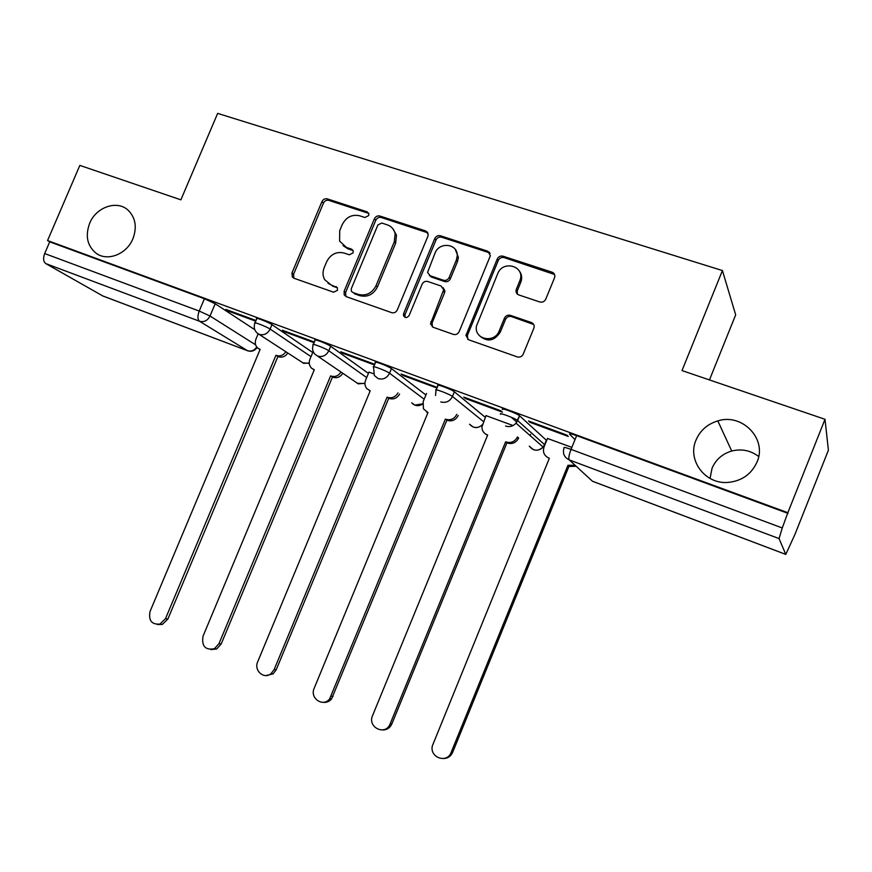 <?xml version="1.0" encoding="UTF-8"?>
<svg xmlns="http://www.w3.org/2000/svg" width="872" height="872" viewBox="0 0 872 872"><rect width="100%" height="100%" fill="white"/><g stroke="black" fill="none" stroke-linecap="round" stroke-linejoin="round"><path stroke-width="1.31" d="M368.703 215.558L368.845 213.596L367.21 211.885L327.305 198.87C324.951 198.38 323.163 199.296 321.932 201.617L291.967 272.969L292.305 276.98L293.984 278.244L333.627 292.207L337.453 290.322L337.377 287.76L330.804 284.752L324.657 279.64C322.662 275.944 322.498 271.977 324.166 267.737L326.673 261.731C330.641 254.221 336.439 251.321 344.069 253.033L349.269 254.798L353.106 252.891L353.16 250.656L351.623 249.174L346.424 247.419L339.59 241.097L339.731 230.568L342.238 224.584C346.195 217.084 352.005 214.152 359.656 215.787L364.867 217.499L368.703 215.558M368.791 213.422L328.809 200.364C326.466 199.873 324.678 200.778 323.458 203.1L293.581 274.255L293.875 278.201M351.623 249.174L353.084 250.547L347.895 248.793L346.424 247.419M695.998 440.109C687.103 460.024 704.936 484.254 727.695 482.445C741.625 481.159 751.413 474.324 757.07 461.942C767.414 438.845 742.148 412.936 717.798 420.893C707.432 424.065 700.162 430.463 695.998 440.109M758.684 456.503C750.629 450.421 741.647 448.59 731.717 451.02C722.354 453.832 715.792 459.588 712.043 468.286L710.048 478.445M89.653 223.308C85.053 235.996 87.255 246.013 96.269 253.37C107.55 261.731 126.778 254.166 132.904 238.775C137.177 227.254 135.596 217.749 128.173 210.261C117.186 199.753 96.094 207.013 89.653 223.308M539.833 301.985C542.33 302.573 544.259 301.734 545.643 299.456L554.538 277.776C555.333 275.127 554.505 273.263 552.063 272.173L503.057 256.194C500.474 255.638 498.533 256.575 497.247 259.017L465.931 335.415L468.591 339.753L517.292 356.91C519.723 357.542 521.641 356.746 523.037 354.544L533.86 328.21C534.656 325.55 533.838 323.654 531.397 322.531L510.349 315.337C507.733 314.738 505.771 315.664 504.474 318.127L499.231 330.87C494.489 343.928 473.66 339.372 476.483 326.008L497.694 273.721C502.795 259.725 525.271 266.102 520.05 280.185L516.202 289.646C515.614 292.153 516.464 293.908 518.742 294.91L539.833 301.985M47.557 240.552L79.843 165.397L180.886 199.83L217.651 113.382L722.419 270.56L682.013 370.578L825.01 419.301L787.841 512.703L47.557 240.552L49.715 241.849L44.679 253.556L199.219 311.053L210.01 316.013L255.605 344.811M427.869 236.301L428.207 234.252L425.634 230.938L379.898 216.027C377.478 215.515 375.636 216.43 374.393 218.796L344.113 291.27L344.2 294.889L346.228 296.644L391.67 312.656C394.144 313.244 396.008 312.329 397.283 309.931L427.869 236.301M440.415 235.767L487.753 251.201L490.391 255.703L459.152 331.643C457.865 334.096 455.947 335.012 453.386 334.401L433.112 327.251L430.506 323.915L443.695 289.657L441.069 286.016L427.76 281.493C425.253 280.926 423.367 281.841 422.103 284.25L409.132 315.5C407.017 318.193 405.131 318.193 403.464 315.522L403.627 313.571L434.768 238.557C436.033 236.159 437.918 235.233 440.415 235.767L441.646 237.195L488.854 252.608L487.753 251.201M575.008 439.641L569.612 434.202C569.056 433.308 571.389 433.787 576.632 435.64L571.04 449.385L782.271 527.963L779.056 538.591L785.792 554.407L795.002 534.264L828.4 450.214L825.01 419.301M709.459 379.93L735.674 314.847L722.419 270.56M787.841 512.703L782.271 527.963M49.715 241.849L204.419 298.747L215.188 303.739L254.798 329.714M102.896 296L45.758 263.584C43.338 261.644 42.979 258.297 44.679 253.556M314.389 342.031L282.332 330.216L284.741 331.872L285.024 331.207M374.764 364.289L340.745 351.754L342.947 353.345L343.23 352.67M373.434 373.685L368.954 372.126M437.232 387.419L401.175 374.023L403.147 375.549L403.442 374.862M465.474 398.537L502.425 412.162L500.833 410.756L463.73 397.087L465.474 398.537L465.757 397.828M513.063 425.547L485.998 415.617M530.002 422.331L568.293 436.458L566.974 435.139L528.53 420.969L530.002 422.331L530.296 421.623M571.858 447.38L547.485 438.463M502.643 409.546C499.449 406.952 517.085 413.404 519.538 415.748L546.352 440.251L544.39 445.036M516.802 422.135L511.319 417.263M436.229 389.828L437.94 385.686C434.768 383.135 451.74 389.424 454.388 391.79L485.301 417.328M373.761 366.72L375.451 362.632C372.431 360.19 388.487 366.196 391.463 368.627L425.918 394.972M313.397 344.386L315.086 340.363C312.209 338.031 327.436 343.775 330.695 346.26L368.431 373.39M255.049 322.803L256.728 318.836C253.992 316.612 268.467 322.128 271.966 324.646L312.754 352.517M256.019 320.515L225.837 309.397L228.442 311.108L228.715 310.454M228.442 311.108L255.736 321.179M788.07 513.401L576.632 435.64M284.741 331.872L314.105 342.707M342.947 353.345L374.48 364.976M403.147 375.549L436.981 388.029M343.078 245.632L347.895 248.793M328.046 283.346L330.804 284.752M337.399 287.804L332.319 286.016M427.825 232.835L381.271 217.488C378.862 216.975 377.031 217.902 375.788 220.245L345.595 292.523L345.922 296.524M381.751 223.036L377.903 224.965L351.296 288.687L351.318 291.139L352.779 292.458L358.316 294.398C366.077 296.218 371.973 293.308 376.017 285.689L394.275 241.871L395.136 233.718C394.1 229.314 391.495 226.36 387.321 224.856L381.751 223.036M392.836 228.693L396.477 235.135L395.626 243.266L377.423 286.964C373.39 294.573 367.504 297.461 359.765 295.641L354.239 293.701M490.086 253.272L488.854 252.608M443.161 287.727L444.916 290.943L444.567 292.785L432.098 322.902L432.436 326.946M441.646 237.195C439.15 236.661 437.275 237.598 436.011 239.985L404.957 314.781L405.055 317.364M456.296 260.238L457.222 256.019C458.214 243.659 439.27 241.315 434.997 253.174L427.563 272.424L430.147 275.737L443.456 280.239C445.984 280.806 447.881 279.879 449.156 277.46L456.296 260.238L457.473 261.6L458.4 257.404L455.337 249.523M429.318 275.345L431.4 277.056L430.147 275.737M457.473 261.6L450.366 278.778C449.091 281.198 447.194 282.114 444.676 281.547L431.4 277.056M519.014 270.625C521.609 273.754 522.284 277.394 521.064 281.514L517.227 290.954L517.434 294.191M479.992 336.189C487.764 342.315 494.533 340.93 500.31 332.058L499.231 330.87M533.719 324.493L511.395 316.569C508.779 315.969 506.828 316.896 505.542 319.359L500.31 332.058M554.581 274.495L504.114 257.589C501.531 257.033 499.602 257.97 498.315 260.401L467.425 335.306L467.752 339.339M287.825 353.106C285.318 356.615 282.19 357.825 278.44 356.746L276.457 355.482C280.217 356.561 283.356 355.351 285.863 351.83M258.166 333.812L255.932 339.132C254.602 342.881 255.3 345.922 258.025 348.277L260.139 349.345L150.071 611.414C148.371 620.483 151.652 624.701 159.936 624.08L165.506 618.651L275.934 355.286M277.917 356.55L167.893 619.022L162.334 624.439L157.461 624.526M342.805 373.314C340.287 377.096 337.006 378.426 332.973 377.293L331.153 376.083C335.197 377.216 338.478 375.887 341.007 372.082M313.179 351.503L309.909 359.319C308.623 362.883 309.233 365.891 311.718 368.322L314.312 369.739L203.023 636.222C201.508 646.228 205.312 650.381 214.425 648.703L218.959 643.689L330.619 375.887M332.439 377.096L221.194 643.972L216.67 648.975L210.839 649.629M314.203 370.011L313.244 369.314M399.583 394.079C397.076 398.221 393.643 399.703 389.272 398.504L387.615 397.349C391.997 398.548 395.452 397.065 397.959 392.901M368.998 372.039L365.619 380.159C364.431 383.375 364.856 386.22 366.894 388.694L370.229 390.798L257.687 661.826C253.632 670.448 263.933 679.691 271.007 673.696L274.157 669.543L387.07 397.142M388.727 398.297L276.228 669.74L273.1 673.882L266.036 675.549M370.099 391.125L369.063 390.329M458.236 415.454C455.784 420.021 452.187 421.667 447.423 420.413L445.952 419.312C450.726 420.577 454.345 418.92 456.797 414.342M426.561 393.414L423.149 401.676L423.432 408.837L427.988 412.554L314.171 688.281C309.516 698.243 323.196 707.617 329.671 698.821L445.374 419.105M446.856 420.195L331.578 698.919C329.278 701.6 326.466 702.723 323.141 702.32M427.836 412.925L426.452 411.9M506.926 442.834L506.229 442.017C510.883 443.303 514.513 441.81 517.118 437.537L517.401 436.937L518.644 437.984L518.371 438.594C515.766 442.845 512.147 444.339 507.515 443.052L506.926 442.834L391.822 724C389.817 728.12 386.645 730.115 382.307 729.973M486.042 415.508L481.933 426.997C482.009 430.735 483.72 433.34 487.077 434.812L487.666 435.03L372.551 715.629C367.188 727.39 385.424 736.175 390.1 723.989L505.64 441.799M487.492 435.433L485.693 434.125M576.185 466.291L569.634 466.455L567.955 465.267L575.139 465.332M547.529 438.344L544.041 446.9C542.515 452.001 544.084 455.707 548.76 458.029L549.36 458.258L432.349 745.854C429.416 757.594 447.042 763.861 451.14 752.438L567.955 465.267M569.024 466.226L452.655 752.34C450.846 756.297 447.848 758.368 443.685 758.542M368.627 213.368L367.21 211.885M337.355 287.716L335.993 286.572M530.623 434.409L530.132 435.618L530.645 434.42M779.056 538.591L569.231 459.904L592.426 481.213L785.759 554.374M215.188 303.739L210.01 316.013C207.547 320.645 204.059 322.4 199.535 321.256L45.758 263.584M102.406 295.793L247.517 350.697L199.535 321.256C197.508 319.414 197.41 316.013 199.219 311.053L204.419 298.747M519.581 415.781L517.63 420.555L544.553 444.644L543.093 447.064C540.346 449.963 537.119 450.835 533.424 449.68L529.271 446.159M454.388 391.79L452.459 396.466L483.524 421.645M391.463 368.627L389.555 373.216L424.163 399.223M330.695 346.26L328.809 350.762L366.698 377.576M271.966 324.646L270.113 329.071L311.021 356.648M254.864 323.25C252.117 321.06 266.592 326.586 270.113 329.071C267.606 333.791 264.02 335.557 259.344 334.379L257.273 333.169C254.362 330.455 253.556 327.153 254.864 323.25M309.233 363.057L303.641 363.308L258.701 334.107M313.201 344.854C310.312 342.554 325.539 348.32 328.809 350.762C326.27 355.558 322.586 357.346 317.757 356.125L314.999 354.315C312.568 351.59 311.969 348.44 313.201 344.854M373.554 367.21C370.513 364.801 386.569 370.818 389.555 373.216C386.972 378.099 383.19 379.898 378.186 378.622L374.35 375.516L373.554 367.21M435.52 395.485L436.022 390.34C432.828 387.822 449.799 394.133 452.459 396.466C449.832 401.436 445.93 403.256 440.763 401.927M500.692 414.287C497.487 411.726 515.112 418.211 517.587 420.511L516.039 423.171C513.063 426.332 509.586 427.291 505.597 426.059M364.954 383.222L358.359 383.876L317.506 356.027M422.56 403.845L414.843 405.099L411.715 402.842M482.314 424.697C479.633 427.335 476.592 428.119 473.169 427.029L469.572 424.239M564.064 447.827C563.486 446.976 565.808 447.5 571.04 449.385C568.969 454.868 568.359 458.378 569.231 459.904C564.14 457.375 562.418 453.353 564.064 447.827M785.792 554.407L592.644 481.322M256.739 347.012C254.297 350.522 251.223 351.754 247.517 350.697L247.975 350.893M293.581 274.255L291.967 272.969M323.458 203.1L321.932 201.617M328.809 200.364L327.305 198.87M345.595 292.523L344.113 291.27M375.788 220.245L374.393 218.796M381.271 217.488L379.898 216.027M426.899 232.388L425.634 230.938M359.765 295.641L358.316 294.398M377.423 286.964L376.017 285.689M395.626 243.266L394.275 241.871M432.098 322.902L430.833 321.703M444.567 292.785L443.347 291.499M404.957 314.781L403.627 313.571M436.011 239.985L434.768 238.557M444.676 281.547L443.456 280.239M450.366 278.778L449.156 277.46M517.347 290.627L516.322 289.319M520.758 282.365L519.734 281.024M505.542 319.359L504.474 318.127M511.395 316.569L510.349 315.337M532.389 323.752L531.397 322.531M467.425 335.306L466.258 334.14M498.315 260.401L497.247 259.017M504.114 257.589L503.057 256.194M552.99 273.546L552.063 272.173M278.44 356.746L276.457 355.482M167.893 619.022L165.506 618.651M332.973 377.293L331.153 376.083M221.194 643.972L218.959 643.689M389.272 398.504L387.615 397.349M426.234 231.625L427.215 231.941M276.228 669.74L274.157 669.543M447.423 420.413L445.952 419.312M488.276 251.866L489.388 252.226M333.093 696.357L331.186 696.259M507.515 443.052L506.229 442.017M552.499 272.827L553.764 273.23M391.866 723.88L390.144 723.869M569.634 466.455L568.566 465.495M452.655 752.34L451.14 752.438M97.849 254.341L96.269 253.37M302.519 362.763L309.266 363.406M519.538 415.748L516.039 423.171L543.093 447.064C538.089 451.511 533.522 451.249 529.391 446.257M357.139 383.266L364.943 383.56M411.737 402.864C414.919 406.101 418.516 406.526 422.528 404.15M469.637 424.293C473.507 428.446 477.714 428.653 482.249 424.937M102.591 295.891L247.67 350.784C251.55 351.972 254.711 350.871 257.153 347.492M731.717 451.02L717.798 420.893M293.81 278.179L292.305 276.98M345.683 296.131L344.2 294.889M396.477 235.135L395.136 233.718M431.771 325.103L430.506 323.915M444.916 290.943L443.695 289.657M404.804 316.721L403.464 315.522M458.4 257.404L457.222 256.019M517.227 290.954L516.202 289.646M521.064 281.514L520.05 280.185M467.098 336.581L465.931 335.415M260.052 349.552L258.897 348.822M162.334 624.439L159.936 624.08M216.67 648.975L214.425 648.703M273.1 673.882L271.007 673.696M331.578 698.919L329.671 698.821M518.371 438.594L517.118 437.537M391.822 724L390.1 723.989"/></g></svg>

